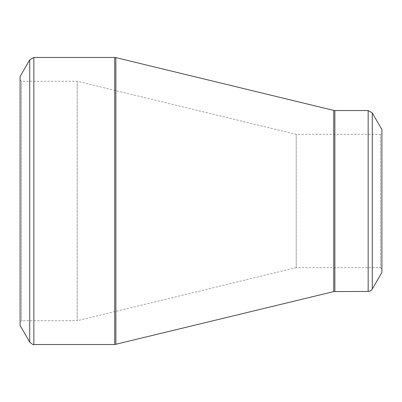 <?xml version="1.0" encoding="UTF-8"?>
<svg xmlns="http://www.w3.org/2000/svg" width="402" height="402" viewBox="0 0 402 402"><rect width="100%" height="100%" fill="white"/><g stroke="black" fill="none" stroke-linecap="round" stroke-linejoin="round"><path stroke-width="0.3" stroke-dasharray="2.01 1.51" d="M20.1 322.158L20.1 79.842L20.1 322.158L21.527 320.726L21.527 81.274L21.527 320.726L77.224 320.726L77.224 81.274L77.224 320.726L296.209 267.647L296.209 134.353L296.209 267.647L380.473 267.647L380.473 134.353L380.473 267.647L381.9 269.074L381.9 132.926L381.9 269.074M20.1 76.511L20.1 325.489M381.9 129.59L381.9 272.41M20.1 79.842L21.527 81.274L77.224 81.274L296.209 134.353L380.473 134.353L381.9 132.926M29.718 59.853L29.718 342.147M114.741 57.471L114.741 344.529M33.843 344.529L33.843 57.471M333.74 110.414L333.74 291.586M115.861 344.393L115.861 57.607M368.157 110.55L368.157 291.45M334.861 291.45L334.861 110.55M372.282 289.068L372.282 112.932"/><path stroke-width="0.6" d="M29.718 342.147L20.1 325.489L20.1 76.511L29.718 59.853L33.843 57.471L33.843 344.529C33.738 345.162 32.366 344.368 29.718 342.147L29.718 59.853M368.157 291.45L368.157 110.55L372.282 112.932L381.9 129.59L381.9 272.41L372.282 289.068C372.438 288.742 371.739 291.003 368.157 291.45L333.74 291.586L114.741 344.529L114.741 57.471L33.843 57.471M114.741 57.471L115.861 57.607L115.861 344.393M333.74 291.586L333.74 110.414L115.861 57.607M368.157 110.55L334.861 110.55L334.861 291.45M372.282 112.932L372.282 289.068M114.741 344.529L33.843 344.529M334.861 110.55L333.74 110.414"/></g></svg>

